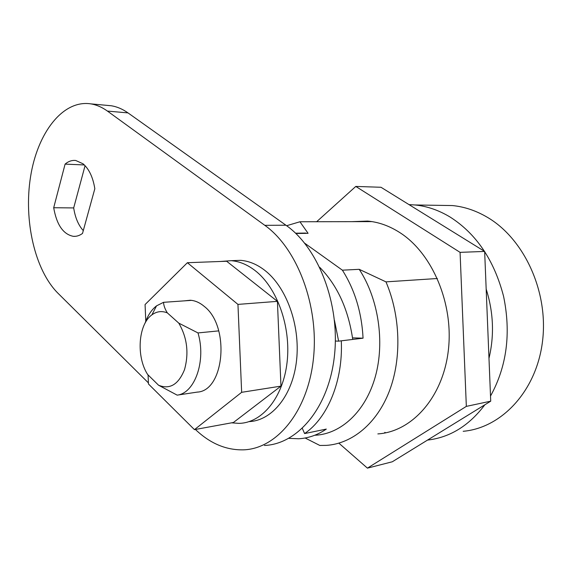 <?xml version="1.0" encoding="UTF-8"?>
<svg xmlns="http://www.w3.org/2000/svg" width="572" height="572" viewBox="0 0 572 572"><rect width="100%" height="100%" fill="white"/><g stroke="black" fill="none" stroke-linecap="round" stroke-linejoin="round"><path stroke-width="0.86" d="M145.031 323.237C147.676 315.558 151.508 309.767 156.535 305.856L163.528 302.323C163.714 305.605 164.986 309.116 167.331 312.877L178.786 323.137L197.991 332.933C206.356 360.517 194.916 393.229 177.163 395.138L158.573 385.235C169.834 389.754 178.485 384.541 184.527 369.605C189.06 353.031 187.144 337.544 178.786 323.137M191.463 300.357L163.528 302.323M158.573 385.235L147.647 374.496C136.043 356.656 138.224 324.417 151.88 314.879L156.535 305.856M167.331 312.877C161.819 310.696 156.664 311.361 151.88 314.879M197.762 392.027L177.163 395.138M197.991 332.933L218.747 330.873M351.995 221.657L367.639 221.078C378.628 222.065 389.332 225.883 399.742 232.539C432.253 253.167 453.961 303.775 448.305 350.665C442.821 397.619 411.74 431.796 377.842 433.912M316.652 221.729L355.791 186.429L381.002 187.273L484.648 251.437L490.719 401.172L392.292 461.783L367.424 468.139L338.889 443.171M355.791 186.429L460.074 252.352L466.337 406.385L367.424 468.139M484.648 251.437L460.074 252.352M490.719 401.172L466.337 406.385M83.026 163.785C89.01 168.89 92.95 177.198 94.83 188.71L82.511 233.433C79.558 235.614 76.498 236.579 73.345 236.336C63.227 234.341 56.678 224.81 53.696 207.736L65.094 164.114C68.447 161.275 72.001 160.067 75.754 160.496L83.026 163.785M106.742 105.341L111.197 105.756C116.953 106.671 122.551 109.052 128.006 112.898L285.928 225.218C318.254 247.676 340.147 303.825 334.463 355.562C328.964 407.386 297.84 444.229 264.436 445.459M148.405 382.882L57.901 293.171C34.728 269.998 23.559 220.377 30.559 176.727C37.409 133.083 62.67 99.578 90.755 103.861C96.461 104.783 102.023 107.193 107.436 111.09L264.815 225.332C297.118 248.234 319.097 305.598 313.463 358.408C308.008 411.297 276.905 448.748 243.579 449.842C226.083 450.25 210.024 443.45 195.41 429.465M83.283 230.616C78.378 225.182 75.182 217.617 73.688 207.922L85.064 165.673M65.094 164.114L84.341 164.95M53.696 207.736L73.688 207.922M286.629 225.718L299.935 221.764L371.95 221.614M409.016 204.619L415 204.969C426.977 206.156 438.652 210.167 450.028 216.995C476.304 233.733 494.158 260.181 503.582 296.346C511.175 333.226 506.813 366.466 490.511 396.067M440.004 205.362L452.373 205.555C464.235 206.707 475.782 210.553 487.022 217.103C523.88 238.395 548.698 291.413 542.535 341.184C536.557 391.026 501.558 427.963 463.191 431.295M295.531 233.169L308.079 233.326L299.935 221.764M302.345 428.414L304.597 433.576L326.312 429.086C317.574 435.006 308.358 438.231 298.663 438.76L288.839 438.352M437.373 278.507L385.964 281.867L359.209 269.326C378.357 298.391 385.035 341.827 375.339 376.583C365.637 411.382 341.191 433.883 315.394 435.235M359.209 269.326L342.385 270.177C354.826 289.818 361.718 312.484 363.063 338.181L352.531 337.873M319.734 267.338C337.344 285.328 348.348 309.359 352.738 339.439L363.063 338.181M304.597 433.576C327.749 417.896 343.179 380.645 341.291 340.826M304.712 243.222L342.385 270.177M484.849 404.783C469.047 425.725 449.942 437.487 427.534 440.082M385.714 432.818L384.77 432.368M486.171 289.103C493.5 312.283 494.437 335.371 488.981 358.344M385.964 281.867C400.493 315.715 401.809 358.494 389.382 391.055C376.877 423.609 352.123 443.7 326.369 445.381L319.82 445.452L305.112 437.995M295.86 233.483L308.079 233.326M184.155 300.872L190.197 300.243C195.052 300.543 199.721 302.595 204.218 306.377C230.244 326.083 224.496 391.084 197.154 392.12M145.81 321.857L145.073 304.554L187.387 262.712L237.952 304.397L241.649 392.313L194.459 429.636L148.455 383.984L148.069 374.91M194.459 429.636L233.433 422.486L280.959 386.129L241.649 392.313M237.952 304.397L277.413 301.358L280.959 386.129M187.387 262.712L226.648 261.247L277.413 301.358M334.456 320.349L338.624 341.148L335.356 341.041M352.738 339.439L338.624 341.148M232.289 260.646L240.562 260.339C248.756 260.968 256.714 264.207 264.421 270.063C286.229 286.579 300.422 325.103 296.582 360.153C292.857 395.252 272.136 420.627 249.163 421.607M220.313 261.483L231.152 260.682C239.339 261.325 247.29 264.6 254.99 270.499C276.941 287.273 291.162 326.569 287.108 362.083C283.161 397.662 262.062 422.987 238.953 423.373L231.567 422.83M264.815 225.332L285.928 225.218M107.436 111.09L128.006 112.898M90.755 103.861L111.197 105.756M73.345 236.336L75.604 236.3M415 204.969L452.373 205.555M295.552 233.197L305.698 233.061M240.562 260.339L231.152 260.682"/></g></svg>
